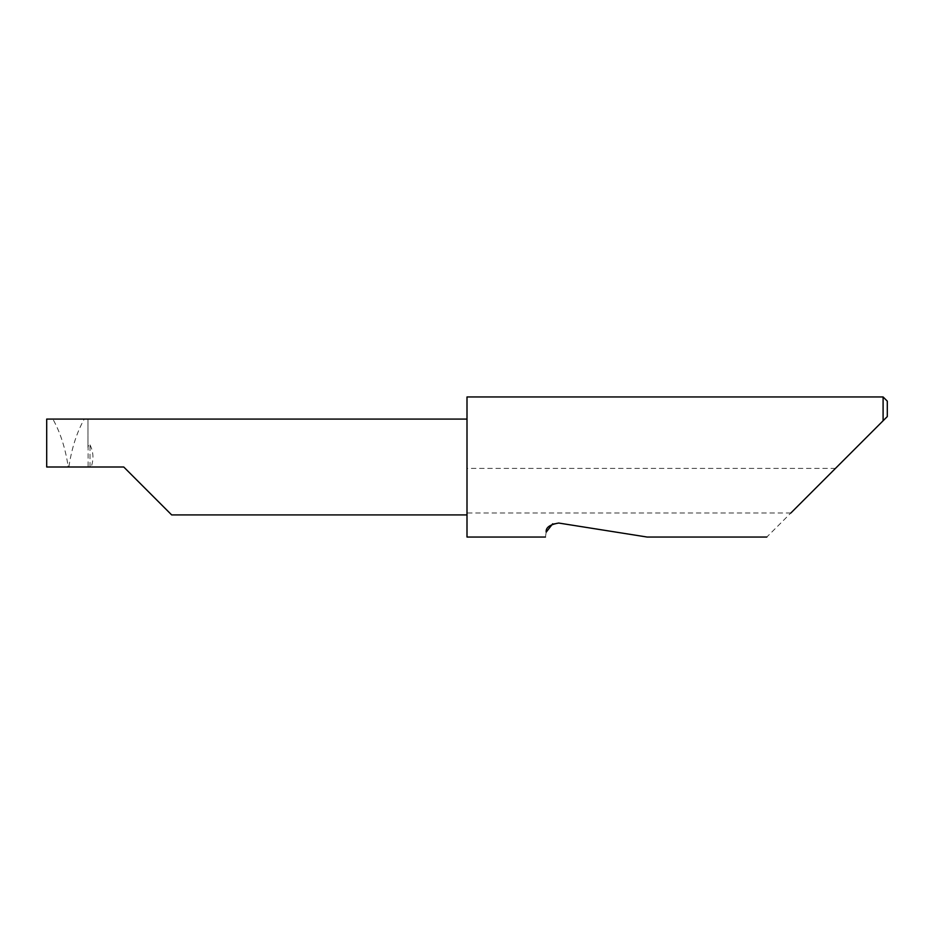 <?xml version="1.0" encoding="UTF-8"?>
<svg xmlns="http://www.w3.org/2000/svg" width="934" height="934" viewBox="0 0 934 934"><rect width="100%" height="100%" fill="white"/><g stroke="black" fill="none" stroke-linecap="round" stroke-linejoin="round"><path stroke-width="0.7" stroke-dasharray="4.67 3.5" d="M90.003 467L90.003 444.899L89.29 444.269L88.088 446.697L88.088 467L123.755 467M467 396.95L467 514.914L467 467L467 468.401L835.463 468.401L766.814 537.05M546.215 532.123C545.176 538.661 545.176 538.661 546.215 532.123M558.707 523.04L647.169 537.05L558.707 523.04L552.671 523.799M790.864 513L467 513L467 537.05M883.097 396.95L883.097 420.767L835.463 468.401M87.971 419.086L87.971 447.514L87.971 419.086L84.258 419.086C76.938 432.115 71.871 447.725 69.034 465.926L68.556 467L88.088 467M46.7 419.086L46.7 467L68.556 467L68.077 465.926C65.24 447.725 60.173 432.115 52.853 419.086L46.7 419.086M87.971 447.514L88.088 446.697M467 513L467 468.401M887.3 416.564L887.3 401.153M467 467L467 419.086L467 467M90.003 444.899C93.482 451.834 93.867 459.201 91.17 467M84.258 419.086L52.853 419.086M68.077 465.926L68.077 467M69.034 467L69.034 465.926"/><path stroke-width="1.4" d="M123.755 467L171.669 514.914L123.755 467L171.669 514.914L123.755 467L46.7 467L46.7 419.086L467 419.086M552.671 523.799L546.215 532.123C545.176 538.661 545.176 538.661 546.215 532.123C545.608 527.605 549.776 524.581 558.707 523.04L647.169 537.05L558.707 523.04M790.864 513L883.097 420.767L883.097 396.95L467 396.95L467 537.05L545.433 537.05M887.3 416.564L883.097 420.767L887.3 416.564L887.3 401.153L883.097 396.95M171.669 514.914L467 514.914M766.814 537.05L647.169 537.05"/></g></svg>
